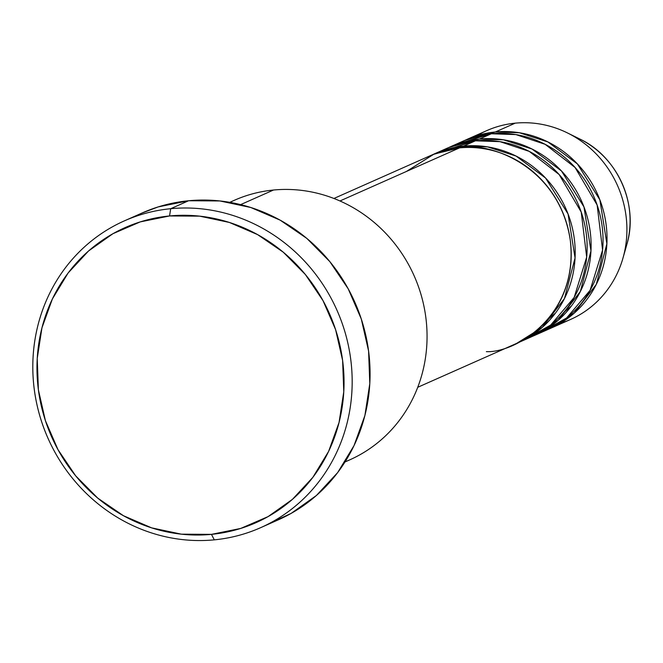 <?xml version="1.0" encoding="UTF-8"?>
<svg xmlns="http://www.w3.org/2000/svg" width="663" height="663" viewBox="0 0 663 663"><rect width="100%" height="100%" fill="white"/><g stroke="black" fill="none" stroke-linecap="round" stroke-linejoin="round"><path stroke-width="0.99" d="M590.178 145.064A87.276 82.171 66.1 0 1 628.449 237.744M417.74 387.291L514.861 344.18A103.295 97.246 -113.9 0 0 567.147 225.047A103.295 97.246 -113.9 0 0 459.534 147.882L434.116 154.056L406.378 171.477M518.839 342.415L530.773 337.111A103.295 97.246 -113.9 0 0 583.067 217.978A103.295 97.246 -113.9 0 0 475.446 140.813L463.512 146.117A103.295 97.246 66.1 0 0 435.019 153.592A103.295 97.246 66.1 0 0 433.038 154.504L463.512 146.117A103.295 97.246 66.1 0 1 571.133 223.282A103.295 97.246 66.1 0 1 518.839 342.415A103.295 97.246 66.1 0 1 516.842 343.268L542.342 327.331L564.478 298.507L575.061 257.932L568.05 213.975L545.55 178.024L516.087 156.07L487.496 146.863L463.512 146.117L475.446 140.813L439.163 152.208M534.751 335.345L546.685 330.05A103.295 97.246 -113.9 0 0 598.979 210.917A103.295 97.246 -113.9 0 0 491.358 133.752L479.424 139.048A103.295 97.246 66.1 0 0 450.931 146.531A103.295 97.246 66.1 0 0 448.95 147.435L479.424 139.048A103.295 97.246 66.1 0 1 587.045 216.213A103.295 97.246 66.1 0 1 534.751 335.345A103.295 97.246 66.1 0 1 532.754 336.207L558.254 320.27L580.39 291.447L590.973 250.863L583.962 206.914L561.462 170.963L531.999 149.009L503.408 139.802L479.424 139.048L491.358 133.752L456.989 144.095M550.663 328.284L570.553 319.458A103.295 97.246 -113.9 0 0 622.847 200.317A103.295 97.246 -113.9 0 0 515.234 123.152L495.336 131.987A103.295 97.246 66.1 0 0 466.843 139.462A103.295 97.246 66.1 0 0 464.862 140.374L495.336 131.987A103.295 97.246 66.1 0 1 602.957 209.152A103.295 97.246 66.1 0 1 550.663 328.284A103.295 97.246 66.1 0 1 548.666 329.146L574.166 313.201L596.302 284.386L606.885 243.802L599.874 199.845L577.374 163.894L547.911 141.94L519.32 132.741L495.336 131.987L515.234 123.152A103.295 97.246 66.1 0 1 567.362 132.89A103.295 97.246 66.1 0 1 622.963 258.139A103.295 97.246 66.1 0 1 560.351 323.279M345 461.97L349.575 459.94A142.031 133.719 -113.9 0 0 421.469 296.129A142.031 133.719 -113.9 0 0 273.504 190.024A142.031 133.719 66.1 0 1 422.149 298.615A142.031 133.719 66.1 0 1 345.091 461.821M170.698 208.704L169.546 215.956A161.399 151.951 66.1 0 1 342.614 360.44A161.399 151.951 66.1 0 1 211.464 534.361L214.29 539.848A167.855 158.026 -113.9 0 0 350.686 358.965A167.855 158.026 -113.9 0 0 170.698 208.704A167.855 158.026 66.1 0 1 345.564 334.094A167.855 158.026 66.1 0 1 260.6 527.69A167.855 158.026 66.1 0 1 214.29 539.848A167.855 158.026 66.1 0 1 39.415 414.45A167.855 158.026 66.1 0 1 124.387 220.862A167.855 158.026 66.1 0 1 170.698 208.704L188.599 200.756L170.698 208.704A167.855 158.026 -113.9 0 0 34.294 389.587A167.855 158.026 -113.9 0 0 214.29 539.848L211.464 534.361L240.735 528.428L268.076 516.61L292.433 499.355L312.878 477.319L328.624 451.37L339.05 422.48L343.774 391.783L342.614 360.44L335.602 329.66L323.014 300.637L305.328 274.474L283.242 252.172L257.584 234.611L229.348 222.445L199.621 216.146L169.546 215.956L140.274 221.89L112.925 233.708L88.569 250.962L68.123 272.99L52.385 298.947L41.951 327.837L37.227 358.534L38.396 389.877L45.407 420.657L57.996 449.68L75.673 475.843L97.768 498.137L123.426 515.706L151.653 527.872L181.38 534.171L211.464 534.361A161.399 151.951 66.1 0 1 38.396 389.877A161.399 151.951 66.1 0 1 169.546 215.956L170.698 208.704M486.36 351.655C515.375 352.998 578.898 315.895 570.296 240.346C559.042 165.062 487.471 141.028 459.534 147.882L339.945 200.972L459.534 147.882A103.295 97.246 -113.9 0 0 431.041 155.357L333.912 198.477M229.912 202.372A142.031 133.719 66.1 0 1 273.504 190.024L240.611 204.627L273.504 190.024A142.031 133.719 -113.9 0 0 234.312 200.309L229.746 202.339M260.6 527.69L278.501 519.742A167.855 158.026 -113.9 0 0 363.473 326.155A167.855 158.026 -113.9 0 0 188.599 200.756A167.855 158.026 -113.9 0 0 142.288 212.914L124.387 220.862M626.75 244.829A87.276 82.171 -113.9 0 0 579.777 139.006C617.626 156.692 639.033 204.875 626.75 244.829L622.963 258.139M540.627 332.486L566.6 317.975L590.062 290.386L602.584 250.05L597.139 205.033L575.061 167.474L545.152 144.327L515.889 134.589L491.358 133.752A103.295 97.246 -113.9 0 0 462.865 141.227L450.931 146.531M477.053 135.642A103.295 97.246 66.1 0 1 515.234 123.152A103.295 97.246 -113.9 0 0 486.733 130.636L466.843 139.462M141.6 213.213L158.15 206.922L188.599 200.756L219.876 200.955L250.796 207.502L280.159 220.157L306.836 238.423L329.818 261.612L348.199 288.819L361.294 319.011L368.587 351.017L369.797 383.612L364.89 415.544L354.034 445.586L337.666 472.578L316.408 495.493L291.074 513.435L269.41 523.422M524.715 339.547L550.688 325.044L574.15 297.455L586.672 257.111L581.227 212.094L559.149 174.543L529.24 151.388L499.977 141.658L475.446 140.813A103.295 97.246 -113.9 0 0 446.953 148.297L435.019 153.592M497.051 139.006L494.192 139.238M481.139 146.067L478.28 146.299M567.362 132.89L579.777 139.006M571.44 305.95L562.986 313.276M555.528 313.019L547.074 320.337"/></g></svg>
